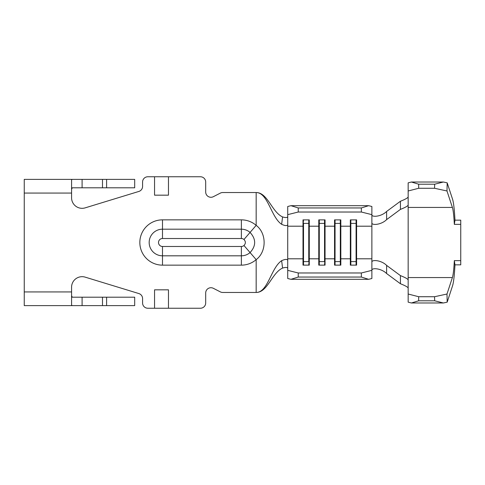 <?xml version="1.0" encoding="UTF-8"?>
<svg xmlns="http://www.w3.org/2000/svg" width="485" height="485" viewBox="0 0 485 485"><rect width="100%" height="100%" fill="white"/><g stroke="black" fill="none" stroke-linecap="round" stroke-linejoin="round"><path stroke-width="0.73" d="M371.874 270.357L371.874 278.511L368.642 279.312L361.355 277.05L361.355 272.976L371.874 270.357L371.874 226.198L356.602 226.198L356.093 223.397L350.837 223.397L350.328 226.198L340.828 226.198L340.318 223.397L335.056 223.397L334.547 226.198L325.053 226.198L324.544 223.397L319.282 223.397L318.772 226.198L309.272 226.198L308.763 223.397L303.507 223.397L303.507 265.125M303.507 219.875L302.998 226.198L302.998 265.125L309.272 265.125L309.272 258.802L308.763 265.125M319.282 219.875L319.282 265.125M371.874 258.802L356.602 258.802L356.602 219.875L350.328 219.875L350.328 258.802L340.828 258.802L340.828 219.875L334.547 219.875L334.547 258.802L325.053 258.802L325.053 219.875L318.772 219.875L318.772 265.125L325.053 265.125L325.053 258.802L324.544 265.125M335.056 219.875L335.056 265.125M350.837 219.875L350.837 265.125M106.597 187.804L106.597 179.389L134.691 179.389L134.691 187.804L72.247 187.804L71.58 189.308M454.33 224.355C453.881 215.801 453.239 210.157 452.396 207.435L446.988 190.975L434.572 188.277L434.669 184.209L443.399 182.02L447.182 182.845L452.584 199.305C453.62 202.657 454.415 209.605 454.966 220.148L454.33 224.355L460.75 224.355L460.75 220.148L454.966 220.148M446.988 294.025L447.182 302.155L443.399 302.979L434.669 300.791L434.572 296.723L446.988 294.025L452.396 277.565C453.239 274.843 453.881 269.199 454.33 260.645L460.75 260.645L460.75 224.355M454.33 260.645L454.966 264.852L460.75 264.852L460.75 260.645M454.966 264.852C454.415 275.395 453.62 282.343 452.584 285.695L447.182 302.155M368.642 279.312L290.958 279.312L287.726 278.511L287.726 260.348C287.181 258.99 285.156 259.105 281.639 260.694L282.585 268.066C285.689 267.162 287.405 267.271 287.726 268.381M308.763 219.875L308.763 261.603L303.507 261.603L302.998 258.802L287.726 258.802L287.726 226.198L302.998 226.198L302.998 219.875L309.272 219.875L309.272 258.802L318.772 258.802L319.282 261.603L324.544 261.603L324.544 219.875M287.726 270.357L298.245 272.976L298.245 277.05L290.958 279.312M361.355 272.976L298.245 272.976M371.874 262.106L371.874 262.1C371.655 259.475 381.258 260.033 386.63 265.404L400.44 275.619C405.175 277.487 407.752 278.911 408.158 279.887L408.158 294.019L418.676 296.723L434.572 296.723M356.093 219.875L356.093 261.603L356.602 258.802L356.602 265.125L350.328 265.125L350.328 258.802L350.837 261.603L356.093 261.603L356.093 265.125M340.318 219.875L340.318 261.603L340.828 258.802L340.828 265.125L334.547 265.125L334.547 258.802L335.056 261.603L340.318 261.603L340.318 265.125M447.182 182.845L446.988 190.975M287.726 216.619C287.399 217.729 285.689 217.838 282.585 216.934L281.639 224.306C285.156 225.895 287.187 226.01 287.726 224.652L287.726 206.489L290.958 205.688L298.245 207.95L298.245 212.024L287.726 214.643M408.158 196.971C407.758 197.953 405.181 199.377 400.428 201.257L386.6 211.472C381.234 216.825 371.637 217.365 371.874 214.752M400.428 201.257L400.44 209.381C405.187 207.507 407.764 206.083 408.158 205.106L408.158 182.851L411.389 182.02L443.399 182.02M371.874 226.198L371.874 222.894C371.643 225.537 381.301 224.949 386.63 219.596L386.6 211.472M361.355 212.024L361.355 207.95L368.642 205.688L371.874 206.489L371.874 214.643L361.355 212.024L298.245 212.024M371.874 222.894L371.874 214.643M361.355 277.05L298.245 277.05M368.642 205.688L290.958 205.688M361.355 207.95L298.245 207.95M400.44 209.381L386.63 219.596M386.63 265.404L386.6 273.528C381.277 268.211 371.668 267.611 371.874 270.248M408.158 288.029L408.158 288.023C407.752 287.047 405.175 285.616 400.428 283.743L386.6 273.528M400.428 283.743L400.44 275.619M418.676 296.723L418.676 300.791L411.389 302.979L408.158 302.149L408.158 294.019M411.389 302.979L443.399 302.979M418.676 300.791L434.669 300.791M411.389 182.02L418.676 184.209L418.676 188.277L434.572 188.277M418.676 188.277L408.158 190.981M418.676 184.209L434.669 184.209M281.639 224.306C271.006 217.207 267.962 192.539 256.171 192.539L256.171 225.361C266.798 233.261 266.75 251.788 256.171 259.639L250.072 252.576A13.313 13.313 0 0 1 241.372 255.813L162.487 255.813A13.313 13.313 0 0 1 149.174 242.5A13.313 13.313 0 0 1 162.487 229.187L162.487 219.85L241.372 219.85A22.649 22.649 0 0 1 256.171 225.361L250.072 232.424C256.171 239.147 256.171 245.865 250.072 252.576L243.973 245.513C245.822 243.5 245.822 241.494 243.973 239.487A3.983 3.983 0 0 0 241.372 238.517L162.487 238.517A3.983 3.983 0 0 0 158.504 242.5A3.983 3.983 0 0 0 162.487 246.483L241.372 246.483A3.983 3.983 0 0 0 243.973 245.513M71.58 295.692L72.247 297.196L134.691 297.196L134.691 305.611L24.25 305.611L24.25 291.934L71.58 291.934L71.58 287.199A10.518 10.518 0 0 1 85.172 277.141L138.855 293.558A5.256 5.256 0 0 1 142.578 298.584L142.578 302.979A5.256 5.256 0 0 0 147.84 308.236L154.551 308.236L154.551 289.83L168.471 289.83L168.471 308.236L200.426 308.236A5.256 5.256 0 0 0 205.688 302.979L205.688 292.988A5.256 5.256 0 0 1 213.339 288.302L220.335 291.885A5.256 5.256 0 0 0 222.73 292.461L256.171 292.461C267.962 292.461 271.006 267.793 281.639 260.694M241.372 246.483L241.372 265.149A22.649 22.649 0 0 0 256.171 259.639L256.171 292.461C267.678 292.461 271.77 272.976 282.585 268.066M168.471 176.764L154.551 176.764L154.551 195.17L168.471 195.17L168.471 176.764L200.426 176.764A5.256 5.256 0 0 1 205.688 182.02L205.688 192.012A5.256 5.256 0 0 0 213.339 196.698L220.335 193.115A5.256 5.256 0 0 1 222.73 192.539L256.171 192.539C267.678 192.539 271.77 212.024 282.585 216.934M24.25 193.066L24.25 179.389L72.247 179.389L71.58 179.899L71.58 193.066L24.25 193.066L24.25 291.934M106.597 179.389L72.247 179.389M24.25 179.389L37.4 179.389M154.551 176.764L147.84 176.764A5.256 5.256 0 0 0 142.578 182.02L142.578 186.416A5.256 5.256 0 0 1 138.855 191.442L85.172 207.859A10.518 10.518 0 0 1 71.58 197.801L71.58 193.066M24.25 305.611L37.4 305.611M71.58 291.934L71.58 305.101L72.247 305.611M154.551 308.236L168.471 308.236M134.691 297.196L134.691 305.611M241.372 265.149L162.487 265.149L162.487 246.483M162.487 265.149A22.649 22.649 0 0 1 139.838 242.5A22.649 22.649 0 0 1 162.487 219.85M408.158 279.887L408.158 207.435L452.396 207.435M287.726 260.348L287.726 258.802M287.726 226.198L287.726 224.652M408.158 207.435L408.158 205.106M408.158 277.565L452.396 277.565M82.098 297.196L82.098 305.611M102.493 297.196L102.493 305.611M106.597 297.196L106.597 305.611M102.493 187.804L102.493 179.389M82.098 187.804L82.098 179.389M241.372 219.85L241.372 229.187A13.313 13.313 0 0 1 250.072 232.424L243.973 239.487M162.487 238.517L162.487 229.187L241.372 229.187L241.372 238.517"/></g></svg>
